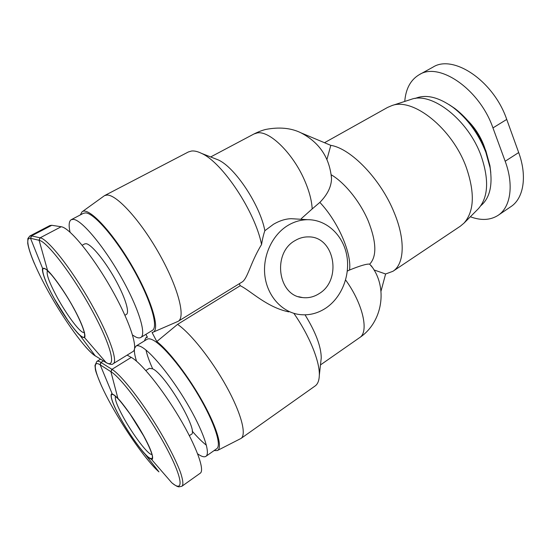 <?xml version="1.0" encoding="UTF-8"?>
<svg xmlns="http://www.w3.org/2000/svg" width="551" height="551" viewBox="0 0 551 551"><rect width="100%" height="100%" fill="white"/><g stroke="black" fill="none" stroke-linecap="round" stroke-linejoin="round"><path stroke-width="0.83" d="M54.363 298.752C45.044 282.243 39.651 266.326 44.603 268.709C48.516 269.239 63.916 289.943 73.545 307.892C83.704 326.096 87.761 340.704 82.051 336.702C77.298 334.478 63.227 315.082 54.363 298.752M120.276 417.885C111.44 401.975 108.333 391.065 114.353 395.37C120.235 399.413 134.43 418.946 143.839 436.178C153.453 454.692 154.989 461.71 148.433 457.247C141.889 451.82 129.03 433.747 120.276 417.885M326.97 159.315L330.807 145.361C350.939 148.426 380.844 179.344 394.144 212.521C405.701 240.091 404.365 264.191 392.925 271.292L460.374 226.172L464.004 223.121C474.294 211.391 475.017 192.705 466.167 167.077C452.116 128.245 412.968 97.417 391.947 105.572L387.587 107.424L324.511 142.716M392.925 271.292L385.61 273.985L374.005 269.942M477.807 209.277L478.371 208.719C488.303 197.416 489.24 179.833 481.168 155.974C468.364 119.87 431.653 91.514 411.308 99.311L410.564 99.552M331.213 174.777C344.754 182.629 360.251 201.852 368.33 221.192C376.505 242.109 376.953 256.435 369.68 264.177L372.304 267.297M480.844 205.681C489.667 198.229 492.752 185.618 490.115 167.841L485.865 152.365C478.55 133.673 467.62 118.679 453.06 107.383C438.424 96.976 425.785 94.007 415.144 98.477M490.776 172.559L489.942 165.693L485.927 151.043C479.019 133.376 468.681 119.202 454.899 108.519L449.161 104.662M214.401 158.419L218.286 159.935C235.091 167.352 260.224 205.392 264.859 230.704L273.578 224.209C279.846 220.614 285.776 218.781 291.369 218.706L295.116 218.926M331.509 178.393C329.608 157.531 319.305 142.275 300.584 132.639C290.776 127.942 279.164 126.875 265.74 129.444C262.372 130.256 258.447 131.765 253.977 133.976L257.269 132.936C269.48 130.387 293.063 153.433 304.613 180.432C309.235 191.087 311.763 200.592 312.183 208.939L301.349 218.582M325.737 308.167C317.121 313.774 307.947 315.84 298.208 314.345C281.306 311.542 267.187 295.556 264.866 275.638C262.49 255.733 272.366 234.643 288.125 225.304C294.379 221.619 300.908 219.753 307.733 219.691C326.44 219.608 342.763 234.829 346.662 254.872C350.622 274.901 341.902 297.423 325.737 308.167M264.859 230.704C263.585 234.299 262.476 238.907 261.546 244.541C249.954 263.502 247.592 279.557 241.476 282.381L178.18 321.316L153.102 332.184M239.279 283.731L240.25 285.707C250.381 290.542 266.808 307.375 288.814 311.88M82.223 211.722L104.594 195.591L188.359 151.966L191.576 151.015C194.413 150.705 197.761 151.504 201.632 153.419C222.597 162.6 255.43 212.273 261.546 244.541M104.594 195.591L107.101 195.047C117.012 194.696 141.194 221.419 159.707 254.652C178.317 287.856 185.756 317.3 178.18 321.316M295.067 240.594C299.345 238.025 303.835 236.792 308.532 236.889C334.588 236.372 342.405 279.998 319.132 293.621C313.891 296.975 308.319 298.291 302.43 297.554C277.856 295.763 272.084 252.999 295.067 240.594M240.25 285.707L177.56 324.367L156.801 341.537C168.985 350.856 189.145 377.201 203.25 402.822C217.411 428.471 222.838 448.28 217.301 450.56L214.057 450.594M177.56 324.367C190.57 333.21 211.667 359.686 226.385 386.354C241.166 413.043 246.793 434.656 241.021 438.438L217.5 450.456M484.914 148.439L483.971 145.719C480.348 136.228 475.024 127.935 467.992 120.834M70.039 232.178C68.538 225.242 68.951 221.075 71.279 219.67L83.463 213.285L85.68 212.9C94.221 213.209 116.13 238.576 133.466 269.384C150.878 300.178 158.667 327.115 152.372 330.393L140.787 337.474C139.589 338.183 137.929 338.038 135.821 337.033L132.564 335.063M71.279 219.67L73.393 219.353C81.562 219.877 103.312 245.601 120.848 276.588C138.459 307.554 146.718 334.429 140.787 337.474M206.405 445.229C202.196 441.971 197.451 437.253 192.161 431.082M152.682 368.846C149.376 361.484 147.145 355.223 145.987 350.064M134.561 348.473L136.007 346.076L147.103 339.258C148.281 338.534 149.989 338.679 152.221 339.691C161.987 343.948 182.519 368.275 198.45 395.336C214.442 422.397 221.936 445.477 216.701 448.734L205.922 456.324C204.269 457.399 201.576 456.614 197.85 453.969L197.637 453.817M136.545 361.215C134.788 355.753 134.1 351.641 134.485 348.886M136.007 346.076C137.116 345.394 138.756 345.587 140.925 346.655C150.395 351.152 170.796 375.816 186.872 403.036C203.002 430.269 210.854 453.28 205.922 456.324M82.182 245.25L84.73 243.873L86.314 243.714C91.542 244.61 104.449 260.217 114.677 278.379C124.946 296.541 129.953 312.555 126.372 314.428L124.946 315.275M145.857 370.554L149.39 368.316L152.689 368.839C165.569 374.453 199.386 432.032 191.273 434.367L189.372 435.669M331.241 174.977L331.516 178.393C331.433 186.541 327.549 194.537 319.849 202.396C338.121 221.633 351.937 253.694 349.527 270.031C360.402 265.623 367.124 263.667 369.68 264.177M304.283 134.513L301.039 132.846M312.183 208.939L319.849 202.396M349.527 270.031L347.337 271.078M330.807 145.361L301.92 133.239M305.047 314.841C315.716 332.219 321.123 346.579 321.247 357.916L320.854 361.463M381.003 291.183L385.61 273.985M241.021 438.438L315.131 385.969C317.769 384.088 319.167 380.507 319.325 375.231C319.869 361.539 309.414 335.635 293.841 313.319M145.905 334.347L147.427 337.24L145.739 337.983L144.383 340.924M156.801 341.537L152.069 332.494L152.861 332.287C160.651 330.056 151.435 298.89 131.331 264.687C111.302 230.428 87.933 206.26 82.003 211.88L80.329 214.924M470.34 216.763C481.106 220.737 490.362 220.262 498.111 215.338C510.515 207.341 514.124 185.198 505.177 161.257L492.952 127.908C479.57 89.076 439.051 61.643 419.256 74.681C410.612 79.833 405.777 88.745 404.751 101.432M498.111 215.338L510.908 206.646C523.498 198.498 527.459 176.423 518.684 152.551L506.734 119.429C493.6 80.701 453.08 54.012 432.914 67.174L419.256 74.681M132.922 351.545C138.735 348.597 129.54 320.496 110.772 287.725C92.072 254.941 69.364 227.556 61.189 226.743L51.794 225.297L49.927 225.531L29.83 236.014L31.497 235.897L40.133 237.805C45.712 238.246 64.777 258.984 87.203 296.707C110.097 335.834 118.093 361.993 113.175 363.715L132.922 351.545M100.523 359.176L96.852 361.415C97.754 360.912 99.118 361.249 100.943 362.42L111.97 369.342C119.319 373.571 137.702 395.17 157.028 426.557C167.786 444.182 177.05 462.544 180.735 473.144C183.09 480.582 183.49 484.949 181.933 486.23L200.247 473.206C205.048 470.251 196.404 446.234 179.282 417.479C162.214 388.724 140.918 362.475 131.255 357.399L127.116 355.12M68.765 321.86L54.005 298.201M31.593 235.918L30.608 238.301L39.004 240.27L40.03 237.784M42.758 268.819C41.649 268 42.324 277.47 55.093 300.157C67.78 322.728 79.406 335.401 79.799 335.153C81.968 337.109 83.47 337.846 84.317 337.357C85.35 338.355 86.707 331.998 73.8 308.243C60.658 284.254 47.992 270.217 47.586 270.575C45.003 268.275 43.391 267.69 42.758 268.819L30.512 238.28C22.942 236.634 31.999 262.124 48.144 291.169C64.24 320.269 85.302 349.499 95.068 355.719L106.591 362.909C110.138 364.555 112.335 364.831 113.175 363.715M105.902 362.393C116.778 369.445 111.881 347.02 92.575 311.405C73.421 275.886 47.179 241.51 39.114 240.298L47.586 270.575M151.311 459.169C152.599 460.512 155.63 457.612 143.797 435.986C131.737 414.145 118.396 398.428 117.914 398.456C115.379 395.825 113.513 394.385 112.314 394.13C111.04 392.787 108.354 396.114 119.464 416.508C130.518 436.826 143.832 453.197 144.693 453.68C147.661 456.944 149.872 458.776 151.311 459.169L171.705 482.69C184.413 493.696 182.891 478.158 165.534 446.124C148.295 414.118 121.495 377.986 111.026 371.767L100.027 364.741L100.943 362.42L103.368 360.933M100.027 364.741C90.254 358.556 96.377 378.351 111.274 405.116C126.014 431.757 147.386 461.91 158.902 471.828L144.693 453.68M84.207 332.639L82.616 332.225C77.801 329.712 66.099 313.622 57.462 297.877C49.445 283.049 46.091 274.033 47.4 270.83M151.904 454.437C148.508 455.381 133.06 435.076 123.39 417.334C117.218 405.991 114.567 399.02 115.428 396.438M345.615 279.991C362.902 303.649 369.253 332.074 359.617 337.632C382.725 322.28 388.207 287.353 371.05 265.541M518.684 152.551L505.177 161.257M492.952 127.908L506.734 119.429M39.114 240.298L40.133 237.805L61.189 226.743M51.794 225.297L31.497 235.897L30.512 238.28M111.026 371.767L111.97 369.342L131.255 357.399M105.985 362.537L95.227 355.822L79.799 335.153M95.068 355.719L95.557 356.125M106.274 362.737L84.317 337.357M181.933 486.237L178.951 486.87C178.056 486.595 177.498 487.153 172.036 482.979L171.705 482.69M111.832 369.253L110.889 371.677L117.914 398.456M101.102 362.517L100.186 364.845L112.314 394.13M47.358 270.686L49.638 272.931C52.751 275.548 65.727 293.18 73.4 307.733M115.297 396.224L117.087 397.912C118.603 398.958 122.921 404.324 130.036 414.008L143.639 435.91M478.371 208.719L464.004 223.121M489.942 165.693L490.115 167.841M218.286 159.935L201.632 153.419M411.308 99.311L391.947 105.572M454.899 108.519L453.06 107.383M253.977 133.976L210.661 156.952M359.617 337.632L320.468 364.927M307.733 219.691L291.369 218.706M321.247 357.916L319.325 375.231M302.43 297.554L298.642 296.707M145.919 337.839L147.186 336.785M95.268 355.925C92.864 354.445 89.606 351.38 85.481 346.731M34.431 263.681C30.842 255.271 28.611 248.515 27.729 243.404L27.867 238.535L29.83 236.014M96.852 361.415L94.972 365.485L95.351 369.039C95.302 370.479 97.382 376.195 101.604 386.175M155.478 468.605L158.936 471.87M73.462 307.837C78.586 316.901 82.932 327.487 83.435 329.636L84.51 332.535M143.735 436.075C148.157 444.588 150.554 449.644 150.919 451.241L152.042 454.644"/></g></svg>
